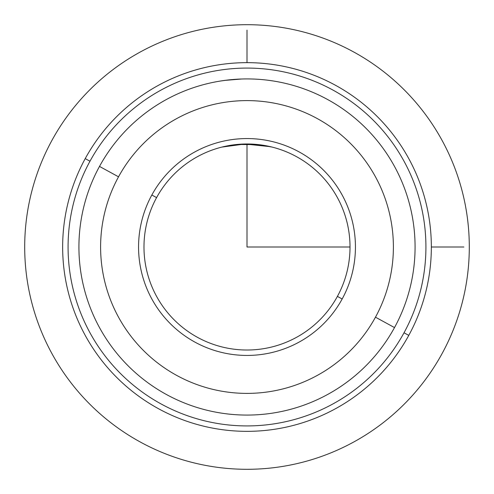 <?xml version="1.0" encoding="UTF-8"?>
<svg xmlns="http://www.w3.org/2000/svg" width="494" height="494" viewBox="0 0 494 494"><rect width="100%" height="100%" fill="white"/><g stroke="black" fill="none" stroke-linecap="round" stroke-linejoin="round"><path stroke-width="0.74" d="M271.935 147.045L257.899 144.563M350.018 247L247 247L247 143.982L235.749 144.6M273.657 81.047L270.397 80.553M222.065 147.045L236.632 144.507M236.842 144.483L258.337 144.606M258.523 144.631L270.36 146.669M224.634 80.411L241.591 79.009M227.462 80.059L220.343 81.041M156.592 197.612A103.018 103.018 0 0 1 296.388 156.592A103.018 103.018 0 0 1 337.408 296.388L342.163 298.987A108.439 108.439 0 0 0 298.987 151.837A108.439 108.439 0 0 0 151.837 195.013A108.439 108.439 0 0 0 195.013 342.163A108.439 108.439 0 0 0 342.163 298.987A108.439 108.439 0 0 1 195.013 342.163A108.439 108.439 0 0 1 151.837 195.013L156.592 197.612A103.018 103.018 0 0 0 197.612 337.408A103.018 103.018 0 0 0 337.408 296.388A103.018 103.018 0 0 0 296.388 156.592A103.018 103.018 0 0 0 156.592 197.612L151.837 195.013A108.439 108.439 0 0 1 298.987 151.837A108.439 108.439 0 0 1 342.163 298.987L337.408 296.388A103.018 103.018 0 0 1 197.612 337.408A103.018 103.018 0 0 1 156.592 197.612M270.342 146.662L244.901 144.007L221.929 147.082M236.107 144.563L246.969 143.982M408.779 335.383A184.348 184.348 0 0 0 335.383 85.221A184.348 184.348 0 0 0 85.221 158.617A184.348 184.348 0 0 0 158.617 408.779A184.348 184.348 0 0 0 408.779 335.383L404.018 332.783A178.927 178.927 0 0 0 332.783 89.982A178.927 178.927 0 0 0 89.982 161.217L85.221 158.617A184.348 184.348 0 0 1 335.383 85.221A184.348 184.348 0 0 1 408.779 335.383A184.348 184.348 0 0 1 158.617 408.779A184.348 184.348 0 0 1 85.221 158.617L89.982 161.217A178.927 178.927 0 0 0 161.217 404.018A178.927 178.927 0 0 0 404.018 332.783L408.779 335.383M89.982 161.217A178.927 178.927 0 0 1 332.783 89.982A178.927 178.927 0 0 1 404.018 332.783A178.927 178.927 0 0 1 161.217 404.018A178.927 178.927 0 0 1 89.982 161.217M387.846 323.941L394.502 327.584L387.846 323.941M99.498 166.416A168.084 168.084 0 0 0 166.416 394.502A168.084 168.084 0 0 0 394.502 327.584A168.084 168.084 0 0 1 166.416 394.502A168.084 168.084 0 0 1 99.498 166.416L118.529 176.815A146.391 146.391 0 0 0 176.815 375.471A146.391 146.391 0 0 0 375.471 317.185L394.502 327.584L375.471 317.185A146.391 146.391 0 0 0 317.185 118.529A146.391 146.391 0 0 0 118.529 176.815L99.498 166.416A168.084 168.084 0 0 1 327.584 99.498A168.084 168.084 0 0 1 394.502 327.584M375.471 317.185A146.391 146.391 0 0 1 176.815 375.471A146.391 146.391 0 0 1 118.529 176.815A146.391 146.391 0 0 1 317.185 118.529A146.391 146.391 0 0 1 375.471 317.185M431.348 247L463.878 247M247 62.652L247 30.122M469.3 247A222.3 222.3 0 0 1 247 469.3A222.3 222.3 0 0 1 24.7 247A222.3 222.3 0 0 1 247 24.7A222.3 222.3 0 0 1 469.3 247"/></g></svg>
